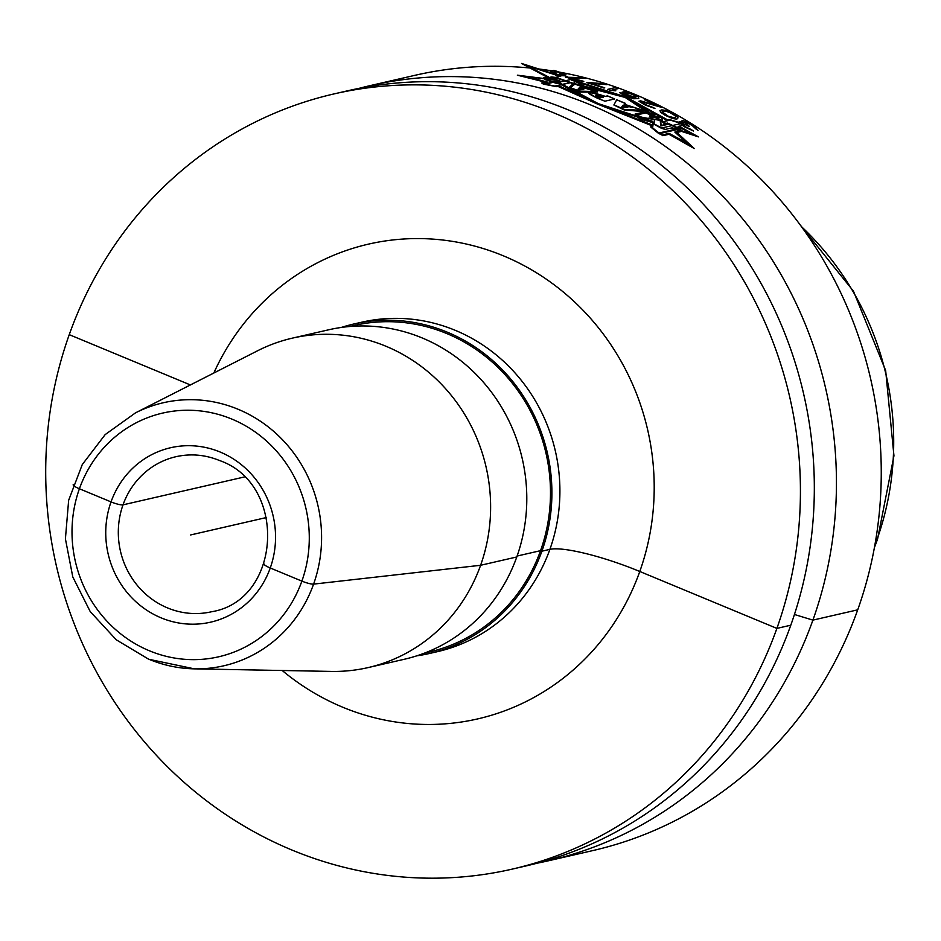 <?xml version="1.0" encoding="UTF-8"?>
<svg xmlns="http://www.w3.org/2000/svg" width="941" height="941" viewBox="0 0 941 941"><rect width="100%" height="100%" fill="white"/><g stroke="black" fill="none" stroke-linecap="round" stroke-linejoin="round"><path stroke-width="1.41" d="M537.064 863.215A397.702 376.259 -102.9 0 0 548.156 860.85L592.971 850.546A397.702 376.259 -102.9 0 0 857.722 609.827A397.702 376.259 77.1 0 0 785.853 206.573A397.702 376.259 77.1 0 0 414.805 75.351L369.989 85.655A397.702 376.259 -102.9 0 0 358.98 88.372M548.156 860.85A397.702 376.259 -102.9 0 0 812.906 620.119A397.702 376.259 -102.9 0 0 741.038 216.865A397.702 376.259 -102.9 0 0 369.989 85.655M512.151 869.131L526.054 865.932A397.702 376.259 -102.9 0 0 790.793 625.2A397.702 376.259 -102.9 0 0 718.924 221.947A397.702 376.259 -102.9 0 0 347.888 90.736L333.984 93.924A397.702 376.259 -102.9 0 0 69.246 334.655A397.702 376.259 -102.9 0 0 141.115 737.909A397.702 376.259 -102.9 0 0 512.151 869.131A397.702 376.259 -102.9 0 0 776.89 628.4A397.702 376.259 -102.9 0 0 705.021 225.146A397.702 376.259 -102.9 0 0 333.984 93.924M257.563 350.781A169.027 159.911 77.1 0 1 292.369 338.137A169.027 159.911 77.1 0 1 385.986 346.264A169.027 159.911 -102.9 0 1 490.343 516.774A169.027 159.911 -102.9 0 1 368.096 667.592A169.027 159.911 -102.9 0 1 331.256 671.415L194.352 668.851A134.951 127.67 -102.9 0 0 319.646 560.824A134.951 127.67 -102.9 0 0 238.061 409.253A134.951 127.67 77.1 0 0 135.516 412.852L257.563 350.781M368.096 667.592L404.277 659.276A169.027 159.911 -102.9 0 0 526.525 508.458A169.027 159.911 -102.9 0 0 422.18 337.948A169.027 159.911 -102.9 0 0 328.55 329.82L292.369 338.137M416.71 655.853A169.027 159.911 -102.9 0 0 429.39 653.501A169.027 159.911 -102.9 0 0 551.638 502.682A169.027 159.911 -102.9 0 0 447.281 332.173A169.027 159.911 -102.9 0 0 353.663 324.045A169.027 159.911 -102.9 0 0 341.23 327.468M349.546 326.527L354.004 325.504A167.533 158.5 77.1 0 1 446.799 333.561A167.533 158.5 -102.9 0 1 550.214 502.565A167.533 158.5 -102.9 0 1 429.049 652.054L424.603 653.078M679.096 126.223L698.445 136.88L671.227 128.023L698.445 136.88L679.096 126.223M546.086 82.338L520.255 75.586L556.496 80.15L526.313 76.492L547.333 82.055L542.498 83.173L543.957 84.219L556.531 86.654L559.225 86.043L598.276 103.628L651.113 124.518L650.796 127.082L658.3 133.187L661.888 135.034L669.133 133.375L686.401 142.738L674.85 132.058L681.484 130.528L679.049 128.423L667.557 123.071L664.711 123.73L625.177 97.452L571.834 80.256L572.987 79.997L557.825 71.54L553.837 70.434L550.214 71.257L557.472 74.998L521.537 63.447L557.46 74.998L527.583 65.964L548.297 76.833L543.463 77.938L544.874 79.514L557.201 83.62L559.907 83.008L598.276 103.628L652.736 121.365L652.678 123.494L661.147 128.129L665.099 129.435L672.345 127.776L691.87 134.151L678.073 126.459L684.707 124.93L681.884 123.365L669.416 119.519L666.581 120.166L625.177 97.452L571.834 80.256L572.987 79.997L557.825 71.54L553.837 70.434L550.214 71.257L557.472 74.998L556.496 75.209L527.583 65.964L548.297 76.833L543.463 77.938L544.874 79.514L557.201 83.62L559.907 83.008L598.276 103.628L652.736 121.365L652.678 123.494L665.099 129.435L672.345 127.776L691.87 134.151L678.073 126.459L684.707 124.93L681.884 123.365L669.416 119.519L666.581 120.166L625.177 97.452L571.152 83.29L626.388 97.17L667.663 119.919L626.388 97.17L572.975 79.997L626.388 97.17L665.793 123.483M651.019 125.294L597.088 103.91L558.613 83.302L597.088 103.898L652.725 122.001L597.088 103.91L557.931 86.337M521.537 63.447L547.062 77.115L521.537 63.447M670.274 120.095L681.237 123.494L661.664 128L654.042 123.824L654.442 119.625L641.55 117.143L635.022 114.108L646.349 111.508L655.265 114.802L649.69 116.084L661.617 117.519L662.676 121.836L670.274 120.095L681.237 123.494L661.664 128L654.042 123.824L654.442 119.625L641.55 117.143L635.022 114.108L646.349 111.508L655.265 114.802L649.69 116.084L661.617 117.519L662.676 121.836L670.274 120.095M616.696 99.781L613.92 104.898L624.377 109.403L643.503 110.438L624.577 104.31L625.4 103.345L616.696 99.781L625.4 103.345L624.577 104.31L643.503 110.438L624.377 109.403L613.92 104.898L616.696 99.781L613.885 105.016L624.154 109.932L643.021 111.52L633.869 107.309L630.494 107.156L624.495 104.498L625.342 103.498L616.684 99.793L625.342 103.498L624.506 104.498L630.517 107.168L633.893 107.321L643.103 111.567L624.177 109.944L613.885 105.016L616.684 99.793M627.953 106.992L623.26 105.098L621.836 106.827L627.953 106.992L623.26 105.098L621.836 106.827L627.953 106.992M607.51 95.864L605.334 96.37C586.761 90.43 584.279 91.101 597.888 98.346L604.91 101.205L614.661 98.958L607.51 95.864L614.661 98.958L604.91 101.205L597.888 98.346C584.279 91.101 586.761 90.43 605.334 96.37L607.51 95.864M603.546 97.041L600.052 97.84C593.571 94.429 594.736 94.159 603.546 97.041C594.736 94.159 593.571 94.429 600.052 97.84L603.546 97.041M575.48 81.491L569.34 87.29L579.868 91.171L597.617 91.559L589.548 87.983L587.643 87.995L575.48 81.491L587.643 87.995L589.548 87.983L597.617 91.559L579.868 91.171L569.34 87.29L575.48 81.491M584.067 88.325L580.668 86.843L578.327 88.583L584.067 88.325L580.668 86.843L578.327 88.583L584.067 88.325M571.211 79.432L556.025 82.926L545.98 79.573L560.789 76.162L553.99 72.61L557.46 71.81L571.211 79.432L556.025 82.926L545.98 79.573L560.789 76.162L553.99 72.61L557.46 71.81L571.211 79.432M675.873 131.822L691.906 146.761L668.016 133.634M654.254 116.884L648.678 118.166L660.194 120.33L660.711 125.565L668.31 123.812L678.402 128.552L658.829 133.046L652.066 127.541L652.972 122.53L640.609 119.095L634.434 115.425L645.761 112.814L654.254 116.884M614.661 98.958L607.486 95.958L605.31 96.453C585.925 90.865 583.444 91.512 597.864 98.429L604.91 101.205L614.661 98.958L604.91 101.205L597.864 98.417C583.396 91.5 585.878 90.854 605.31 96.453L607.474 95.958L614.661 98.958M582.738 87.466L583.632 87.031L574.869 84.102L568.882 89.101L579.609 92.1L597.476 92.042L582.738 87.466M556.413 77.88L552.932 78.679L559.895 80.797L545.074 84.196L555.308 86.172L570.505 82.679L556.413 77.88M572.304 83.031L556.766 77.668L552.732 77.197L549.109 78.032L556.507 80.138M580.279 88.325L577.974 89.889L583.749 89.489L580.279 88.325M600.017 97.923L603.522 97.111C594.653 94.5 593.489 94.759 600.017 97.923L603.522 97.111C594.641 94.488 593.477 94.759 600.017 97.923M627.788 107.392L623.177 105.31L621.707 107.121L627.788 107.392M545.262 82.149L517.35 75.186L555.684 79.961M666.287 123.777L626.388 97.17L571.928 82.937L555.731 77.444L551.52 76.95L547.897 77.785L554.731 80.185L523.972 76.127L546.509 81.867L541.675 82.984L543.263 84.055L556.155 86.56L558.86 85.949L598.276 103.628L651.525 124.765L651.301 127.388L662.876 135.68L670.121 134.022L688.318 144.114L675.85 132.705L682.484 131.175L679.896 128.964L668.051 123.365L665.205 124.024L625.177 97.452L571.94 82.937M557.566 86.243L597.088 103.898L651.454 125.553M676.873 132.469L694.293 148.549L669.004 134.281M679.249 129.093L659.676 133.587L652.595 127.858L653.336 122.742L640.809 119.201L634.54 115.472L645.867 112.873L654.477 117.013L648.902 118.295L660.547 120.53L661.241 125.882L668.839 124.13L679.249 129.093M621.719 107.133L627.812 107.403L623.177 105.321L621.719 107.133M597.453 92.03L579.55 92.077L568.717 89.054L574.575 84.02L597.453 92.03M583.667 89.466L580.15 88.278L577.868 89.854L583.667 89.466M551.908 78.456L555.378 77.656L570.093 82.573L554.908 86.066L544.392 84.031L559.201 80.632L551.908 78.456M686.46 121.754L682.519 120.483L681.613 121.048L683.825 123.095L680.214 121.742L678.543 122.118L683.872 126.412A397.702 376.259 77.1 0 1 684.742 126.953L693.446 131.011A397.702 376.259 -102.9 0 0 691.306 129.587L686.001 127.035A397.702 376.259 -102.9 0 0 684.283 125.941L680.955 123.024L686.954 125.329A397.702 376.259 77.1 0 1 688.671 126.423L689.341 126.27A397.702 376.259 -102.9 0 0 687.612 125.177L684.025 121.954L690.024 124.259A397.702 376.259 77.1 0 1 692.611 125.894L695.905 128.917A397.702 376.259 77.1 0 1 698.046 130.328L693.882 125.976A397.702 376.259 -102.9 0 0 690.423 123.789L686.46 121.754M676.191 119.06L677.685 118.719L677.943 117.237L672.956 113.461L665.581 110.368L661.794 109.885L659.9 110.65L660.9 112.461L665.099 115.273L672.427 118.495L676.191 119.06M643.773 102.298L661.394 107.298A397.702 376.259 -102.9 0 0 645.15 99.475L644.314 99.664A397.702 376.259 77.1 0 1 656.971 105.686L640.598 100.828L638.927 101.216L644.103 104.439A397.702 376.259 77.1 0 1 645.914 105.31L654.936 108.45A397.702 376.259 -102.9 0 0 652.701 107.321L647.196 105.333A397.702 376.259 -102.9 0 0 645.397 104.463L642.268 102.64L641.868 102.099L643.773 102.298M674.168 117.743L668.31 116.272L662.123 111.838L665.299 111.109L669.733 112.473L675.144 115.755L675.897 116.99L674.168 117.743M621.989 92.242L626.835 94.9A397.702 376.259 77.1 0 1 629.141 95.853L635.034 97.805L627.6 96.5A397.702 376.259 -102.9 0 0 624.836 95.37L622.142 93.653A397.702 376.259 -102.9 0 0 619.813 92.747L624.459 95.747A397.702 376.259 77.1 0 1 626.306 96.511L633.611 98.734L638.163 98.605L638.868 98.135L638.08 96.794L634.152 94.7A397.702 376.259 -102.9 0 0 631.846 93.759L624.495 91.665L621.989 92.242M624.342 92.853L630.552 93.759A397.702 376.259 77.1 0 1 633.775 95.088L636.034 96.358L635.916 97.299L630.446 95.853A397.702 376.259 -102.9 0 0 627.212 94.523L624.342 92.853M615.543 87.548L607.698 89.36A397.702 376.259 77.1 0 1 610.521 90.36L615.826 90.818L611.85 90.054L618.366 88.56A397.702 376.259 -102.9 0 0 615.543 87.548M587.654 82.455L586.819 82.655A397.702 376.259 77.1 0 1 603.934 88.042L604.769 87.854A397.702 376.259 -102.9 0 0 590.525 83.302L607.063 84.666A397.702 376.259 -102.9 0 0 604.216 83.749L587.654 82.455M583.091 77.715L565.506 77.186A397.702 376.259 77.1 0 1 582.973 81.561L583.808 81.373A397.702 376.259 -102.9 0 0 569.27 77.656L585.996 78.456A397.702 376.259 -102.9 0 0 583.091 77.715M559.966 75.398L566.47 73.904A397.702 376.259 -102.9 0 0 563.506 73.304L555.66 75.104A397.702 376.259 77.1 0 1 558.625 75.703L564.082 75.751L559.966 75.398M190.647 534.947L266.597 517.491M79.409 488.767L111.038 501.894A9.939 1.8 19.6 0 0 123.012 504.846L244.19 477.005L123.012 504.846A9.939 1.8 19.6 0 1 111.038 501.894L79.409 488.767A9.939 1.8 19.6 0 1 73.48 484.439A9.939 1.8 19.6 0 0 79.409 488.767M264.033 563.93A9.939 1.8 19.6 0 0 270.255 567.988L301.885 581.115A9.939 1.8 19.6 0 0 313.6 584.114L480.604 565.282L516.785 556.966M517.115 556.037L540.569 550.65L541.898 551.191L549.909 549.356A74.574 13.503 -160.4 0 1 639.786 571.481L776.89 628.4L790.793 625.2M794.439 614.485L812.906 620.119L857.722 609.827M875.718 540.122L876.941 539.711A283.206 267.938 77.1 0 0 801.473 226.663M69.246 334.655L190.4 384.94L69.246 334.655M874.777 545.592A283.206 267.938 -102.9 0 0 876.941 539.711M282.194 670.498A243.59 230.463 77.1 0 0 342.712 707.209A243.59 230.463 -102.9 0 0 639.786 571.481A243.59 230.463 -102.9 0 0 503.435 255.846A243.59 230.463 77.1 0 0 213.819 373.024M429.39 653.501L437.389 651.666A169.027 159.911 -102.9 0 0 559.636 500.847A169.027 159.911 -102.9 0 0 455.291 330.338A169.027 159.911 77.1 0 0 361.673 322.21L353.663 324.045M149.019 659.3A134.951 127.67 -102.9 0 0 194.352 668.851L148.725 659.253L116.237 639.786L90.218 611.579L72.798 576.974L65.411 538.84L68.646 500.306L82.279 464.56L105.192 434.577L135.516 412.852M231.898 419.098A125.035 118.295 -102.9 0 0 79.409 488.767A125.035 118.295 -102.9 0 0 149.396 650.784A125.035 118.295 -102.9 0 0 301.885 581.115A125.035 118.295 -102.9 0 0 231.898 419.098M161.123 617.849A89.489 84.655 77.1 0 1 111.038 501.894A89.489 84.655 77.1 0 1 220.17 452.045A89.489 84.655 77.1 0 1 270.255 567.988A89.489 84.655 77.1 0 1 161.123 617.849M167.545 607.921A79.538 75.256 77.1 0 1 118.437 527.678A79.538 75.256 77.1 0 1 175.967 456.703C190.682 453.421 205.197 454.679 219.488 460.502C288.075 484.239 281.524 600.499 211.596 611.744A79.538 75.256 -102.9 0 1 167.545 607.921M800.25 224.993L853.452 291.169L885.657 370.531L893.95 455.809L877.541 539.228L874.401 547.638"/></g></svg>
